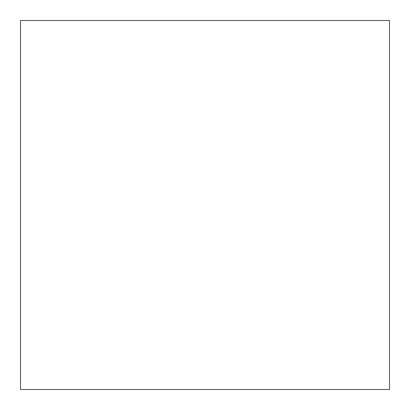<?xml version="1.0" encoding="UTF-8"?>
<svg xmlns="http://www.w3.org/2000/svg" width="410" height="410" viewBox="0 0 410 410"><rect width="100%" height="100%" fill="white"/><g stroke="black" fill="none" stroke-linecap="round" stroke-linejoin="round"><path stroke-width="0.31" stroke-dasharray="2.05 1.54" d="M20.5 389.5L20.5 20.5L389.5 20.5L389.5 389.5L20.5 389.5L389.5 389.5L389.5 20.5L20.5 20.5L20.5 389.5"/><path stroke-width="0.61" d="M20.5 20.5L20.5 389.5L389.5 389.5L389.5 20.5L20.5 20.5L20.5 389.5L389.5 389.5L389.5 20.5L20.5 20.5"/></g></svg>
